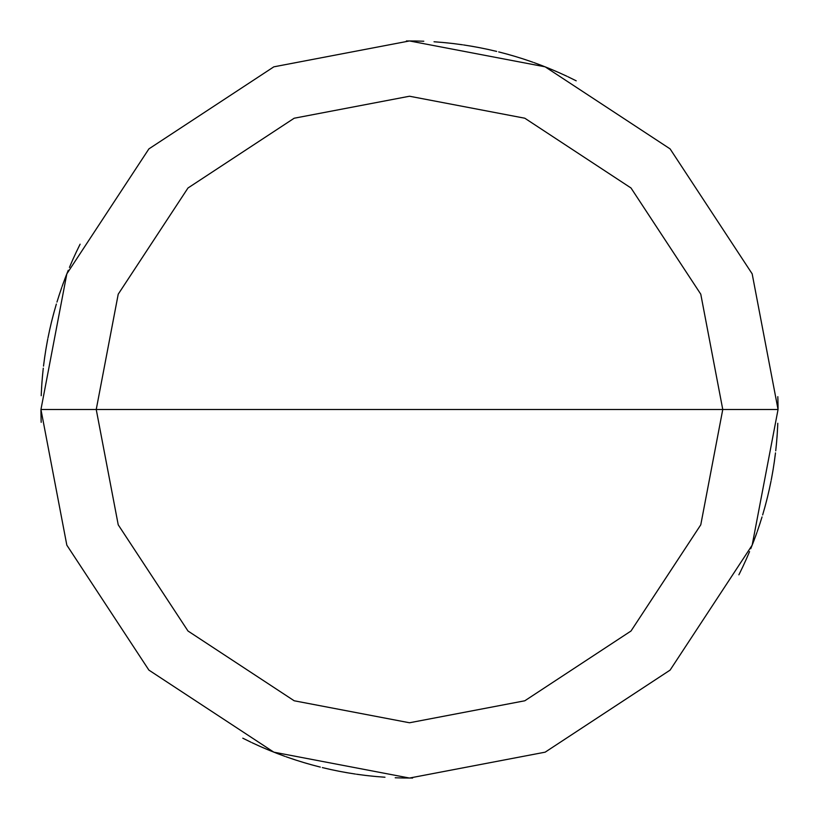 <?xml version="1.0" encoding="UTF-8"?>
<svg xmlns="http://www.w3.org/2000/svg" width="819" height="819" viewBox="0 0 819 819"><rect width="100%" height="100%" fill="white"/><g stroke="black" fill="none" stroke-linecap="round" stroke-linejoin="round"><path stroke-width="1.23" d="M409.5 409.5L722.767 409.5L700.777 524.815L631.009 631.009L524.815 700.777L409.5 722.767L294.185 700.777L187.991 631.009L118.223 524.815L96.232 409.5L778.05 409.5L752.17 273.843L670.106 148.894L545.157 66.83L409.5 40.95L273.843 66.83L148.894 148.894L66.83 273.843L40.95 409.5L96.232 409.5L118.223 294.185L187.991 187.991L294.185 118.223L409.5 96.232L524.815 118.223L631.009 187.991L700.777 294.185L722.767 409.5L700.777 294.185L631.009 187.991L524.815 118.223L409.5 96.232L294.185 118.223L187.991 187.991L118.223 294.185L96.232 409.5L409.5 409.5M778.05 409.5L752.17 273.843L670.106 148.894L545.157 66.83L409.5 40.95L273.843 66.83L148.894 148.894L66.83 273.843L40.95 409.5L96.232 409.5L118.223 524.815L187.991 631.009L294.185 700.777L409.5 722.767L524.815 700.777L631.009 631.009L700.777 524.815L722.767 409.5L778.05 409.5L752.17 545.157L670.106 670.106L545.157 752.17L409.5 778.05L273.843 752.17L148.894 670.106L66.83 545.157L40.95 409.5L66.83 545.157L148.894 670.106L273.843 752.17L409.5 778.05L545.157 752.17L670.106 670.106L752.17 545.157L778.05 409.5M745.904 560.053L749.559 551.596M752.999 543.048L756.234 534.418M759.244 525.716L762.049 516.932M769.102 490.212L771.007 481.203M774.139 463.042L775.368 453.91M776.361 444.748L777.129 435.575M778.05 407.954L777.896 398.74M567.014 76.3L558.63 72.471M532.964 62.244L524.242 59.265M515.448 56.511L506.592 53.972M488.708 49.56L479.678 47.697M461.506 44.636L452.375 43.448M443.212 42.496L434.029 41.769M415.612 41.001L406.398 40.96M79.648 245.096L75.645 253.388M68.264 270.27L64.885 278.849M61.732 287.5L58.784 296.232M53.563 313.902L51.29 322.829M47.4 340.837L45.803 349.918M43.274 368.171L42.353 377.334M41.667 386.517L41.206 395.72M752.63 544.011L755.886 535.391M764.342 509.08L766.717 500.184M776.258 445.782L777.057 436.599M778.05 408.988L777.917 399.774M576.207 80.815L567.946 76.751M559.572 72.891L551.115 69.246M542.567 65.807L533.937 62.592M507.585 54.238L498.679 51.904M480.692 47.891L471.631 46.222M462.53 44.789L453.398 43.571M80.119 244.175L76.085 252.457M65.254 277.876L62.07 286.527M56.357 304.044L53.829 312.909M51.525 321.826L49.447 330.804M45.966 348.894L44.564 358.005M42.445 376.31L41.728 385.493M40.97 413.114L41.175 422.328M262.254 747.358L270.751 750.931M287.991 757.442L296.724 760.37M305.528 763.083L314.404 765.57M560.524 73.311L552.067 69.646M508.589 54.515L499.682 52.15M472.655 46.396L463.554 44.932M454.422 43.694L445.27 42.69M76.525 251.525L72.676 259.899M54.105 311.906L51.781 320.823M47.789 338.81L46.14 347.88M44.707 356.982L43.509 366.113M41.8 384.459L41.288 393.663M269.799 750.542L278.368 753.93M295.741 760.052L304.535 762.786M322.328 767.587L331.306 769.655M340.335 771.498L349.406 773.116M367.649 775.665L376.822 776.596M395.208 777.774L404.422 778.019M73.096 258.947L69.441 267.403M66.001 275.952L62.766 284.582M59.756 293.284L56.951 302.068M49.898 328.788L47.993 337.797M44.861 355.958L43.632 365.09M42.639 374.252L41.871 383.425M40.95 411.046L41.104 420.26M251.986 742.7L260.37 746.529M286.036 756.756L294.758 759.735M303.552 762.489L312.408 765.028M330.292 769.44L339.322 771.303M357.493 774.364L366.625 775.552M375.788 776.504L384.971 777.231M403.388 777.999L412.602 778.04M739.352 573.904L743.355 565.612M750.736 548.73L754.115 540.151M757.268 531.5L760.216 522.768M765.437 505.098L767.71 496.171M771.6 478.163L773.197 469.082M775.726 450.829L776.647 441.666M777.333 432.483L777.794 423.28M66.37 274.989L63.114 283.609M54.658 309.92L52.283 318.816M42.742 373.218L41.943 382.401M40.95 410.012L41.083 419.226M242.793 738.185L251.054 742.249M259.428 746.109L267.885 749.754M276.433 753.193L285.063 756.408M311.415 764.762L320.321 767.096M338.308 771.109L347.369 772.778M356.47 774.211L365.602 775.429M738.881 574.825L742.915 566.543M753.746 541.124L756.93 532.473M762.643 514.956L765.171 506.091M767.475 497.174L769.553 488.196M773.034 470.106L774.436 460.995M776.555 442.69L777.272 433.507M778.03 405.886L777.825 396.672M556.746 71.642L548.249 68.069M531.009 61.558L522.276 58.63M513.472 55.917L504.596 53.43M258.476 745.689L266.933 749.354M310.411 764.485L319.318 766.85M346.345 772.604L355.446 774.068M364.578 775.306L373.73 776.31M742.475 567.475L746.324 559.101M764.895 507.094L767.219 498.177M771.211 480.19L772.86 471.12M774.293 462.018L775.491 452.887M777.2 434.541L777.712 425.337M549.201 68.458L540.632 65.07M523.259 58.948L514.465 56.214M496.672 51.413L487.694 49.345M478.665 47.502L469.594 45.884M451.351 43.335L442.178 42.404M423.792 41.226L414.578 40.981"/></g></svg>
